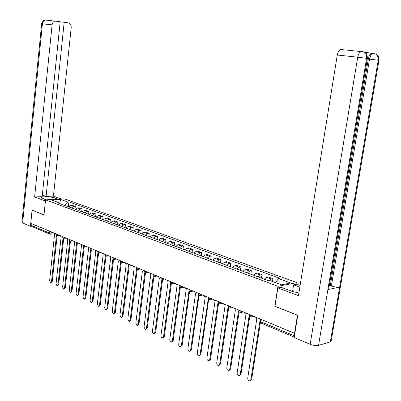 <?xml version="1.0" encoding="UTF-8"?>
<svg xmlns="http://www.w3.org/2000/svg" width="401" height="401" viewBox="0 0 401 401"><rect width="100%" height="100%" fill="white"/><g stroke="black" fill="none" stroke-linecap="round" stroke-linejoin="round"><path stroke-width="0.6" d="M292.535 291.527L293.602 284.845L296.72 284.234L296.981 282.615L64.601 198.896L45.549 199.828L277.948 286.304L274.82 306.279L297.452 315.236L294.524 333.326L30.772 223.327L32.105 210.194L43.98 214.896L45.549 199.828M49.694 234.049L31.859 226.535L31.128 225.322L49.263 232.936L53.814 232.961M31.308 223.552L31.128 225.322M294.87 333.231L294.524 333.326M269.342 280.339L271.246 278.951L272.926 278.65L268.274 276.946L266.595 277.246L264.299 279.211M272.485 281.502L272.926 278.65M258.028 276.89L260.324 274.946L262.008 274.655L257.472 272.996L255.783 273.281L253.487 275.211M261.472 278.164L262.008 274.655M247.372 272.951L249.668 271.041L251.357 270.76L246.926 269.141L245.232 269.417L242.941 271.312M250.836 274.229L251.357 270.76M236.971 269.106L239.262 267.226L240.956 266.961L236.635 265.382L234.936 265.642L232.645 267.507M240.45 270.389L240.956 266.961M226.821 265.352L229.111 263.502L230.806 263.251L226.585 261.708L224.886 261.953L222.595 263.788M230.314 266.645L230.806 263.251M216.906 261.683L219.192 259.868L220.896 259.627L216.771 258.119L215.066 258.354L212.781 260.159M220.415 262.981L220.896 259.627M207.222 258.104L209.507 256.319L211.212 256.089L207.182 254.615L205.477 254.841L203.197 256.615M210.746 259.407L211.212 256.089M197.763 254.605L200.049 252.851L201.753 252.63L197.813 251.186L196.109 251.407L193.828 253.151M201.297 255.913L201.753 252.63M188.52 251.186L190.801 249.457L192.505 249.247L188.655 247.838L186.951 248.049L184.671 249.763M192.059 252.495L192.505 249.247M179.483 247.843L181.758 246.144L183.468 245.943L179.703 244.565L177.994 244.765L175.723 246.455M183.031 249.156L183.468 245.943M170.651 244.58L172.921 242.906L174.625 242.71L170.946 241.367L169.237 241.552L166.971 243.217M174.204 245.893L174.625 242.71M162.009 241.382L164.275 239.733L165.984 239.552L162.38 238.234L160.676 238.415L158.41 240.054M165.573 242.7L165.984 239.552M153.558 238.259L155.819 236.635L157.523 236.46L154.004 235.171L152.295 235.342L150.039 236.956M157.122 239.577L157.523 236.46M145.287 235.202L147.543 233.598L149.247 233.432L145.799 232.174L144.094 232.334L141.844 233.923M148.856 236.52L149.247 233.432M137.192 232.204L139.443 230.63L141.147 230.475L137.774 229.237L136.069 229.392L133.824 230.961M140.766 233.527L141.147 230.475M129.272 229.277L131.513 227.723L133.217 227.573L129.914 226.364L128.21 226.51L125.969 228.054M132.846 230.6L133.217 227.573M121.513 226.41L123.749 224.876L125.453 224.735L122.215 223.552L120.516 223.693L118.28 225.212M125.087 227.728L125.453 224.735M113.914 223.598L116.145 222.089L117.844 221.953L114.676 220.796L112.977 220.926L110.746 222.425M117.488 224.921L117.844 221.953M106.476 220.846L108.696 219.357L110.395 219.232L107.288 218.094L105.593 218.219L103.373 219.698M110.049 222.169L110.395 219.232M99.182 218.149L101.398 216.68L103.092 216.56L100.049 215.447L98.355 215.568L96.14 217.026M102.756 219.472L103.092 216.56M92.035 215.507L94.245 214.059L95.939 213.944L92.952 212.856L91.263 212.966L89.057 214.405M95.608 216.826L95.939 213.944M85.032 212.916L87.233 211.492L88.927 211.382L85.999 210.309L84.31 210.42L82.11 211.838M88.601 214.234L88.927 211.382M78.165 210.38L80.36 208.971L82.05 208.866L79.177 207.818L77.493 207.918L75.303 209.317M81.729 211.693L82.05 208.866M71.433 207.888L73.619 206.5L75.303 206.4L72.491 205.372L70.807 205.467L68.626 206.851M74.992 209.202L75.303 206.4M275.582 282.645L278.484 278.545L290.745 283.001L281.417 284.795L269.111 280.254L267.783 280.5L56.942 202.525L58.265 202.46L51.303 199.888L60.636 199.427L67.624 201.964L64.606 205.362M278.484 278.545L279.773 278.309L68.917 201.893L67.624 201.964M296.981 282.615L277.948 286.304M68.386 206.761L68.917 201.893M58.847 203.232L58.265 202.46M59.624 203.518L60.636 199.427M255.522 317.061L256.79 318.95L247.743 378.083C247.703 379.622 248.294 380.579 249.522 380.945L250.916 379.647L260.038 320.309L260.434 320.434M260.439 322.329L251.653 379.411L250.344 380.714M244.72 312.554L245.953 314.414L237.156 372.88C237.116 374.394 237.693 375.331 238.881 375.692L240.254 374.404L249.121 315.737L249.658 315.878M249.778 316.133L240.991 374.173L239.683 375.471M234.179 308.158L235.382 309.988L226.826 367.802C226.791 369.291 227.347 370.213 228.5 370.569L229.848 369.286L238.475 311.281L238.931 311.412M239.116 311.767L230.59 369.065L229.282 370.354M329.231 285.848L330.279 285.627L331.371 286.013L369.527 59.127C370.178 55.985 371.356 54.14 373.06 53.584L375.055 53.854C377.511 54.987 378.569 57.117 378.228 60.24L378.925 60.446L331.256 340.594L330.354 341.832L339.667 287.076L327.878 289.602L366.624 58.325L367.346 58.541L328.775 288.58L327.878 289.602L318.534 345.366C316.158 345.862 313.366 345.507 310.158 344.309L294.169 337.562L297.768 315.311L274.981 306.289L277.853 287.938L281.121 287.296L291.828 291.276L298.88 293.036M277.853 287.938L298.464 295.642L337.281 55.022C337.903 51.924 339.106 50.085 340.885 49.503L341.612 49.488M296.72 284.234L300.103 285.457M293.602 284.845L299.838 287.116M318.534 345.366L330.354 341.832M330.279 285.627L368.329 58.997C368.97 55.884 370.153 54.04 371.862 53.463L363.662 51.899M368.329 58.997L378.228 60.24L339.667 287.076C337.356 287.387 334.594 287.031 331.371 286.013M362.449 51.614L362.193 51.549M310.158 344.309L357.717 57.188L366.624 58.325C366.965 55.143 365.892 52.972 363.411 51.814L361.341 51.544C359.572 52.145 358.364 54.025 357.717 57.188L337.281 55.022M55.303 199.352L55.433 198.129C51.283 196.5 40.486 196.264 41.559 197.858L45.884 199.813M55.433 198.129L58.366 199.202M61.503 199.046L53.433 196.124L46.085 196.455L64.185 22.276L68.335 22.892C70.32 23.453 71.278 25.022 71.203 27.599L53.433 196.124M42.321 195.076L46.085 196.455M22.616 222.996L21.92 222.495L41.649 23.749L42.421 23.814C42.762 21.669 43.799 20.421 45.539 20.07L60.19 21.679L42.16 196.635L34.626 196.976L52.095 24.837L42.421 23.814L22.616 222.996L30.436 226.299L32.07 210.139L43.985 214.856M45.423 201.016L34.626 196.976M31.363 226.224L30.436 226.299M60.17 21.875L64.185 22.276M55.233 21.032C53.488 21.393 52.441 22.662 52.095 24.837M45.869 20.1L46.29 20.085M223.893 303.868L225.071 305.667L216.746 362.845C216.705 364.314 217.252 365.221 218.37 365.572L219.693 364.293L228.084 306.93L228.465 307.051M228.725 307.487L220.435 364.083L219.131 365.361M213.853 299.682L215.001 301.457L206.901 358.008C206.866 359.451 207.392 360.344 208.485 360.689L209.778 359.421L217.949 302.69L218.254 302.795M218.58 303.296L210.525 359.216L209.227 360.484M204.049 295.592L205.177 297.341L197.287 353.281C197.252 354.705 197.763 355.582 198.826 355.923L200.099 354.664L208.284 298.63M208.68 299.191L200.846 354.464L199.538 355.732M194.48 291.602L195.578 293.321L187.899 348.664C187.863 350.068 188.36 350.935 189.392 351.266L190.645 350.013L198.55 294.565M199.016 295.176L191.387 349.822L190.074 351.091M185.127 287.702L186.199 289.397L178.721 344.153C178.686 345.537 179.172 346.389 180.179 346.715L181.407 345.472L189.036 290.585M189.578 291.246L182.149 345.291L180.826 346.554M175.989 283.888L177.041 285.562L169.753 339.742L169.879 340.955L170.656 342.063L171.172 342.269L172.38 341.035L179.748 286.695M180.355 287.402L173.122 340.855L171.793 342.123M167.062 280.164L168.089 281.818L160.986 335.437L161.107 336.629L161.864 337.717L162.37 337.923L163.553 336.695L170.701 282.966M171.342 283.637L164.295 336.524L162.961 337.787M158.33 276.525L159.332 278.154L152.415 331.221L152.53 332.399L153.267 333.472L153.758 333.672L154.921 332.454L161.879 279.347M162.53 279.953L155.668 332.289L154.33 333.547M149.789 272.966L150.776 274.57L144.029 327.096L145.337 329.517L146.48 328.304L153.252 275.798M153.919 276.344L147.227 328.143L145.884 329.396M141.438 269.482L142.4 271.061L135.824 323.066L137.102 325.447L138.225 324.244L144.821 272.319M145.493 272.81L138.967 324.088L137.623 325.341M133.267 266.074L134.21 267.632L127.794 319.116L129.042 321.467L130.145 320.269L136.576 268.906M137.252 269.352L130.886 320.123L129.543 321.366M125.272 262.74L126.195 264.279L119.934 315.251L121.152 317.572L122.235 316.384L128.505 265.557M129.187 265.963L122.977 316.239L121.633 317.482M117.448 259.472L118.35 260.996L112.24 311.472L113.428 313.762L114.491 312.579L120.606 262.279M121.292 262.645L115.232 312.439L113.889 313.672M109.784 256.279L110.666 257.778L104.706 307.767L105.869 310.028L106.912 308.85L112.876 259.066M113.568 259.392L107.653 308.715L106.31 309.948M102.28 253.151L103.147 254.63L97.328 304.138L98.461 306.369L99.488 305.201L105.308 255.913M106.004 256.209L100.225 305.071L98.887 306.294M94.932 250.084L95.779 251.547L90.095 300.585L91.202 302.785L92.21 301.622L97.894 252.82M98.591 253.086L92.952 301.497L91.613 302.715M87.729 247.081L88.561 248.525L83.012 297.101L84.095 299.276L85.087 298.118L90.631 249.788M91.333 250.023L85.824 297.998L84.486 299.211M80.671 244.139L81.488 245.562L76.07 293.687L77.127 295.833L78.1 294.685L83.518 246.815M84.225 247.021L78.837 294.57L77.503 295.773M73.759 241.252L74.556 242.665L69.263 290.339L70.295 292.464L71.253 291.321L76.546 243.903M78.155 243.086L77.248 244.079L71.99 291.206L70.661 292.404M66.977 238.425L67.764 239.818L62.586 287.061L63.604 289.156L64.541 288.023L69.709 241.041M70.421 241.201L65.273 287.913L63.949 289.101M60.33 235.653L61.102 237.031L56.045 283.843L57.037 285.913L57.96 284.785L63.012 238.234M63.719 238.374L58.691 284.68L57.373 285.863M53.814 232.936L54.566 234.294L49.624 280.685L50.596 282.735L51.503 281.612L56.441 235.482M57.153 235.598L52.23 281.507L50.917 282.685M55.629 234.019L57.704 234.56M62.235 236.775L64.335 237.327M68.972 239.582L71.102 240.149M75.844 242.445L78.005 243.026M82.857 245.367L85.047 245.963M90.009 248.349L92.23 248.956M97.313 251.392L99.568 252.018M104.771 254.5L105.097 254.856L107.057 255.141M112.385 257.673L112.726 258.043L114.706 258.329M120.165 260.911L120.516 261.297L122.516 261.587M128.109 264.224L128.47 264.625L130.495 264.916M136.225 267.602L136.606 268.018L138.651 268.319M144.525 271.061L144.916 271.492L146.992 271.798M153.012 274.595L153.418 275.046L155.513 275.352M161.683 278.209L162.109 278.675L164.23 278.986M170.56 281.903L170.996 282.389L173.147 282.705M179.638 285.682L180.094 286.189L182.27 286.509M188.931 289.552L189.402 290.078L191.603 290.404M198.44 293.512L198.931 294.063L201.162 294.389M208.179 297.562L208.69 298.138L210.951 298.469M218.154 301.717L218.69 302.314L220.976 302.65M228.375 305.968L228.931 306.595L231.247 306.935M238.851 310.329L239.427 310.981L241.773 311.326M249.587 314.795L250.189 315.477L252.565 315.828M51.353 231.908L51.218 233.187L50.371 234.224L49.99 234.174L49.263 232.936L49.453 231.116M77.493 207.918L80.36 208.971M84.31 210.42L87.233 211.492M91.263 212.966L94.245 214.059M98.355 215.568L101.398 216.68M105.593 218.219L108.696 219.357M112.977 220.926L116.145 222.089M120.516 223.693L123.749 224.876M128.21 226.51L131.513 227.723M136.069 229.392L139.443 230.63M144.094 232.334L147.543 233.598M152.295 235.342L155.819 236.635M160.676 238.415L164.275 239.733M169.237 241.552L172.921 242.906M177.994 244.765L181.758 246.144M186.951 248.049L190.801 249.457M196.109 251.407L200.049 252.851M205.477 254.841L209.507 256.319M215.066 258.354L219.192 259.868M224.886 261.953L229.111 263.502M234.936 265.642L239.262 267.226M245.232 269.417L249.668 271.041M255.783 273.281L260.324 274.946M266.595 277.246L271.246 278.951M70.807 205.467L73.619 206.5M252.715 315.888L251.367 317.021C250.164 316.91 249.557 316.244 249.552 315.026L249.617 314.595M241.923 311.387L240.605 312.514C239.417 312.404 238.821 311.747 238.816 310.544L238.881 310.118M231.397 307.001L230.104 308.113C228.936 308.008 228.349 307.361 228.344 306.179L228.41 305.752M221.126 302.715L219.858 303.823C218.71 303.717 218.134 303.081 218.129 301.918L218.189 301.487M211.101 298.534L209.863 299.632L209.257 299.542L208.345 298.755L208.214 297.331M201.312 294.454L200.099 295.547L199.503 295.452L198.605 294.68L198.475 293.266M191.758 290.464L190.565 291.552L189.793 291.382L189.011 290.514L188.966 289.301M182.42 286.57L181.257 287.652L180.676 287.557L179.798 286.81L179.673 285.427M173.297 282.765L172.154 283.838L171.583 283.748L170.721 283.006L170.595 281.642M164.38 279.051L163.262 280.114L162.696 280.023L161.768 279.121L161.718 277.938M155.663 275.412L154.57 276.469L153.839 276.309L153.092 275.487L153.047 274.319M147.142 271.858L146.064 272.911L145.513 272.82L144.606 271.938L144.56 270.78M138.806 268.384L137.749 269.427L137.037 269.266L136.31 268.469L136.26 267.322M130.651 264.981L129.613 266.018L129.077 265.928L128.265 265.236L128.145 263.933M122.666 261.652L121.653 262.68L121.122 262.595L120.245 261.748L120.2 260.62M114.856 258.394L113.859 259.417L112.37 257.793L112.42 257.377M107.207 255.206L106.23 256.219L104.756 254.615L104.806 254.204M99.719 252.079L98.761 253.091L97.303 251.502L97.348 251.091M92.385 249.021L91.443 250.023L89.999 248.455L90.045 248.049M85.197 246.024L84.275 247.021L82.842 245.467L82.887 245.061M71.253 240.209L70.365 241.196L68.962 239.673L69.007 239.272M64.491 237.387L63.614 238.364L62.225 236.861L62.27 236.46M57.854 234.62L56.997 235.593L55.619 234.104L55.664 233.708M260.329 321.121L260.956 321.833L294.439 335.893M261.317 319.477L260.956 321.833L261.567 323.316L294.244 337.086M250.916 379.647L251.653 379.411M240.254 374.404L240.991 374.173M229.848 369.286L230.59 369.065M372.534 53.448L373.486 53.544M41.649 23.749C43.804 18.742 44.376 20.867 45.539 20.07L46.265 20.08M219.693 364.293L220.435 364.083M209.778 359.421L210.525 359.216M200.099 354.664L200.846 354.464M190.645 350.013L191.387 349.822M181.407 345.472L182.149 345.291M172.38 341.035L173.122 340.855M163.553 336.695L164.295 336.524M154.921 332.454L155.668 332.289M146.48 328.304L147.227 328.143M138.225 324.244L138.967 324.088M130.145 320.269L130.886 320.123M122.235 316.384L122.977 316.239M114.491 312.579L115.232 312.439M106.912 308.85L107.653 308.715M99.488 305.201L100.225 305.071M92.21 301.622L92.952 301.497M85.087 298.118L85.824 297.998M78.1 294.685L78.837 294.57M71.253 291.321L71.99 291.206M64.541 288.023L65.273 287.913M57.96 284.785L58.691 284.68M51.503 281.612L52.23 281.507M252.144 316.845L253.983 316.419M75.879 242.139L75.834 242.54L77.248 244.079M241.337 312.349L243.232 311.933M230.806 307.968L232.74 307.557M220.525 303.687L222.5 303.286M210.495 299.512L212.51 299.121M200.706 295.432L202.751 295.051M191.142 291.452L193.222 291.076M181.803 287.557L183.914 287.196M172.681 283.753L174.816 283.402M163.763 280.033L165.929 279.692M155.047 276.399L157.232 276.068M146.525 272.845L148.731 272.52M138.19 269.367L140.415 269.056M130.034 265.963L132.28 265.662M122.054 262.63L124.315 262.339M114.245 259.372L116.521 259.086M106.601 256.179L108.887 255.903M99.112 253.051L101.413 252.785M91.784 249.988L94.095 249.733M84.601 246.986L86.922 246.745M77.563 244.049L79.889 243.813M70.666 241.166L73.002 240.936M63.904 238.339L66.245 238.119M57.278 235.567L59.624 235.357M260.625 319.186L260.294 321.361L261.317 323.221M54.1 233.898L50.636 234.199M363.411 51.814L365.346 52.817C365.612 53.303 367.331 53.363 367.361 58.466M363.371 51.804L340.885 49.503M375.055 53.854L376.945 54.822C377.201 55.293 378.91 55.353 378.94 60.376M375.015 53.839L371.862 53.463"/></g></svg>
